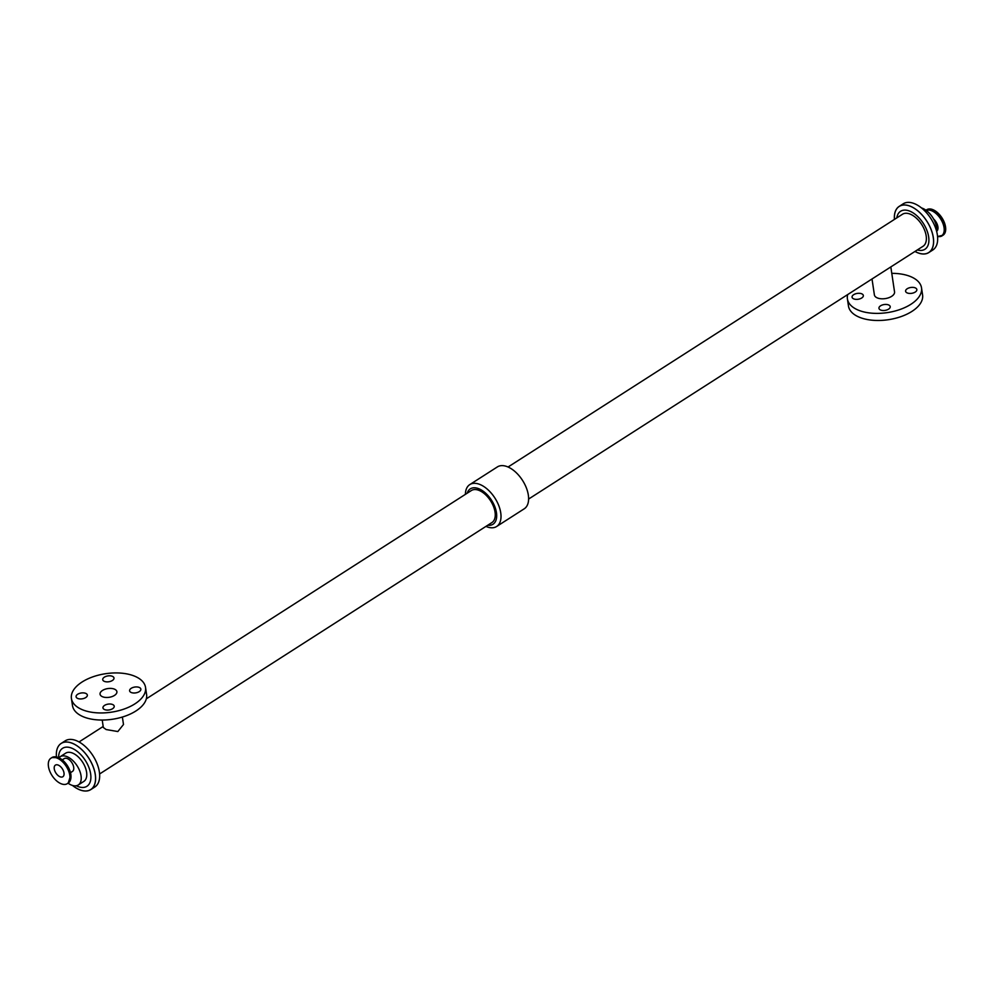 <?xml version="1.0" encoding="UTF-8"?>
<svg xmlns="http://www.w3.org/2000/svg" width="994" height="994" viewBox="0 0 994 994"><rect width="100%" height="100%" fill="white"/><g stroke="black" fill="none" stroke-linecap="round" stroke-linejoin="round"><path stroke-width="1.49" d="M139.21 687.426A5.691 2.957 171.5 0 1 140.862 689.128A5.691 2.957 171.5 0 1 135.669 692.893A5.691 2.957 171.5 0 1 129.605 690.818A5.691 2.957 171.5 0 1 132.861 687.525A5.691 2.957 171.5 0 1 139.21 687.426M112.334 676.293A5.691 2.957 171.5 0 1 113.987 677.995A5.691 2.957 171.5 0 1 108.793 681.76A5.691 2.957 171.5 0 1 102.717 679.672A5.691 2.957 171.5 0 1 105.985 676.392A5.691 2.957 171.5 0 1 112.334 676.293M112.57 704.497A5.691 2.957 171.5 0 1 114.223 706.2A5.691 2.957 171.5 0 1 109.029 709.964A5.691 2.957 171.5 0 1 102.966 707.89A5.691 2.957 171.5 0 1 106.221 704.597A5.691 2.957 171.5 0 1 112.57 704.497M85.695 693.365A5.691 2.957 171.5 0 1 87.348 695.067A5.691 2.957 171.5 0 1 82.154 698.832A5.691 2.957 171.5 0 1 76.078 696.744A5.691 2.957 171.5 0 1 79.346 693.464A5.691 2.957 171.5 0 1 85.695 693.365M861.686 293.789A5.691 2.957 171.5 0 1 863.339 295.491A5.691 2.957 171.5 0 1 858.145 299.256A5.691 2.957 171.5 0 1 852.069 297.181A5.691 2.957 171.5 0 1 855.337 293.889A5.691 2.957 171.5 0 1 861.686 293.789M888.561 304.922A5.691 2.957 171.5 0 1 890.214 306.637A5.691 2.957 171.5 0 1 885.02 310.401A5.691 2.957 171.5 0 1 878.957 308.314A5.691 2.957 171.5 0 1 882.212 305.021A5.691 2.957 171.5 0 1 888.561 304.922M915.201 287.85A5.691 2.957 171.5 0 1 916.853 289.565A5.691 2.957 171.5 0 1 911.66 293.329A5.691 2.957 171.5 0 1 905.596 291.242A5.691 2.957 171.5 0 1 908.851 287.962A5.691 2.957 171.5 0 1 915.201 287.85M60 776.749A6.896 3.852 57.3 0 1 54.832 770.959A6.896 3.852 57.3 0 1 55.403 765.119A6.896 3.852 57.3 0 1 62.373 768.847A6.896 3.852 57.3 0 1 62.846 776.736A6.896 3.852 57.3 0 1 60 776.749M61.044 783.719A15.134 8.461 57.3 0 1 49.7 771.009A15.134 8.461 57.3 0 1 50.955 758.186A15.134 8.461 57.3 0 1 66.25 766.362A15.134 8.461 57.3 0 1 67.294 783.67A15.134 8.461 57.3 0 1 61.044 783.719M62.299 759.851L64.225 758.621A7.617 4.249 57.3 0 1 71.916 762.733A7.617 4.249 57.3 0 1 72.438 771.431L70.512 772.673M58.981 757.739A16.786 9.381 57.3 0 1 60.149 756.72A16.786 9.381 57.3 0 1 77.097 765.79A16.786 9.381 57.3 0 1 78.265 784.987A16.786 9.381 57.3 0 1 71.332 785.036A16.786 9.381 57.3 0 1 68.052 783.185M937.553 236.522L943.045 235.218A15.134 8.461 -122.7 0 0 944.3 222.395A15.134 8.461 -122.7 0 0 932.956 209.684A15.134 8.461 -122.7 0 0 926.706 209.734L925.948 210.219A15.134 8.461 -122.7 0 1 931.999 210.293A15.134 8.461 -122.7 0 1 943.343 223.016A15.134 8.461 -122.7 0 1 942.088 235.839A15.134 8.461 -122.7 0 1 937.553 236.435A14.823 8.275 -122.7 0 0 943.803 226.321A14.823 8.275 -122.7 0 0 931.726 210.765A14.823 8.275 -122.7 0 0 926.284 210.455M122.374 717.034L123.492 724.502L117.839 731.547L106.147 729.546L103.339 727.509L102.22 720.054M102.531 696.744A8.511 4.423 171.5 0 1 100.059 694.197A8.511 4.423 171.5 0 1 107.824 688.569A8.511 4.423 171.5 0 1 116.894 691.687A8.511 4.423 171.5 0 1 112.024 696.595A8.511 4.423 171.5 0 1 102.531 696.744M82.316 709.704A37.461 19.445 171.5 0 1 71.419 698.484A37.461 19.445 171.5 0 1 105.6 673.708A37.461 19.445 171.5 0 1 145.534 687.401A37.461 19.445 171.5 0 1 124.088 709.045A37.461 19.445 171.5 0 1 82.316 709.704M145.534 687.401L146.59 694.495A37.461 19.445 171.5 0 1 125.157 716.127A37.461 19.445 171.5 0 1 83.372 716.798A37.461 19.445 171.5 0 1 72.487 705.578L71.419 698.484M872.011 278.979L874.385 294.87A10.188 5.293 -8.5 0 0 877.354 297.927A10.188 5.293 -8.5 0 0 888.711 297.753A10.188 5.293 -8.5 0 0 894.538 291.863L890.823 266.926M847.683 294.572A37.461 19.445 -8.5 0 0 847.41 298.908A37.461 19.445 -8.5 0 0 858.307 310.14A37.461 19.445 -8.5 0 0 900.079 309.469A37.461 19.445 -8.5 0 0 921.513 287.838A37.461 19.445 -8.5 0 0 891.78 273.35M847.41 298.908L848.466 306.003A37.461 19.445 -8.5 0 0 859.363 317.235A37.461 19.445 -8.5 0 0 901.136 316.564A37.461 19.445 -8.5 0 0 922.581 294.92L921.513 287.838M60.149 756.72L65.691 753.166A16.786 9.381 57.3 0 1 82.651 762.236A16.786 9.381 57.3 0 1 83.807 781.433L78.265 784.987M58.609 757.565A22.551 12.599 57.3 0 1 73.73 749.103A22.551 12.599 57.3 0 1 90.777 774.96A22.551 12.599 57.3 0 1 77.607 786.366A22.551 12.599 57.3 0 1 76.277 785.757M72.487 785.459A27.422 15.32 57.3 0 0 79.433 789.696A27.422 15.32 57.3 0 0 90.765 789.609A27.422 15.32 57.3 0 0 88.876 758.248A27.422 15.32 57.3 0 0 61.168 743.425A27.422 15.32 57.3 0 0 56.447 756.881A27.36 15.283 57.3 0 1 73.444 743.798A27.36 15.283 57.3 0 1 95.325 775.059A27.36 15.283 57.3 0 1 79.433 789.646A27.36 15.283 57.3 0 1 72.574 785.484M61.168 743.425L65.219 740.828A27.422 15.32 57.3 0 1 92.927 755.651A27.422 15.32 57.3 0 1 94.815 787.012L90.765 789.609M146.317 698.832L471.367 490.527A19.035 10.636 57.3 0 1 490.589 500.814A19.035 10.636 57.3 0 1 491.906 522.571L99.574 773.991M467.192 493.198A21.011 11.729 57.3 0 1 491.521 500.218A21.011 11.729 57.3 0 1 487.731 525.254M465.391 494.353A24.875 13.904 57.3 0 1 469.777 484.6A24.875 13.904 57.3 0 1 494.9 498.044A24.875 13.904 57.3 0 1 496.627 526.497A24.875 13.904 57.3 0 1 486.339 526.572A24.875 13.904 57.3 0 1 485.929 526.398M469.777 484.6L497.373 466.919A24.875 13.904 57.3 0 1 522.509 480.363A24.875 13.904 57.3 0 1 524.223 508.804L496.627 526.497M508.071 467.006L902.49 214.244A19.035 10.636 57.3 0 1 921.711 224.532A19.035 10.636 57.3 0 1 923.028 246.288L528.609 499.05M896.799 217.885A22.551 12.599 57.3 0 1 912.827 212.704A22.551 12.599 57.3 0 1 928.744 237.529A22.551 12.599 57.3 0 1 917.338 249.941M894.463 219.388A27.36 15.283 57.3 0 1 911.722 206.889A27.36 15.283 57.3 0 1 933.354 238.187A27.36 15.283 57.3 0 1 917.437 252.613A27.36 15.283 57.3 0 1 915.002 251.432M894.426 219.413A27.422 15.32 57.3 0 1 899.185 206.392A27.422 15.32 57.3 0 1 926.88 221.215A27.422 15.32 57.3 0 1 928.781 252.575A27.422 15.32 57.3 0 1 917.437 252.662A27.422 15.32 57.3 0 1 914.965 251.457M899.185 206.392L903.235 203.795A27.422 15.32 57.3 0 1 930.931 218.618A27.422 15.32 57.3 0 1 932.832 249.979L928.781 252.575M921.513 207.945A16.786 9.381 57.3 0 1 936.696 231.627M50.955 758.186L51.912 757.565A15.134 8.461 57.3 0 1 62.97 760.683A15.134 8.461 57.3 0 1 70.748 774.736A15.134 8.461 57.3 0 1 68.251 783.061L67.294 783.67M56.447 756.968A14.823 8.275 57.3 0 1 70.847 774.438A14.823 8.275 57.3 0 1 70.686 779.197M936.746 231.242A8.399 4.697 -122.7 0 0 933.614 219.028M51.912 757.565L58.882 757.689L64.163 761.566L70.885 774.525L68.251 783.061M79.035 741.946L103.177 726.477"/></g></svg>
